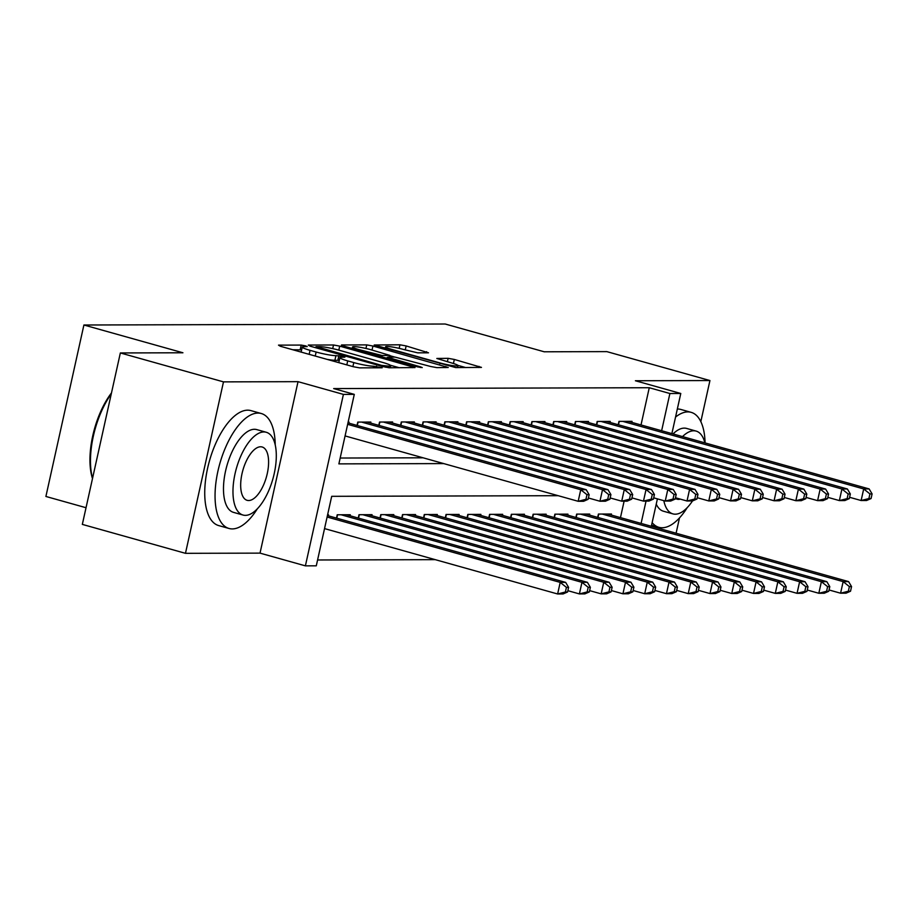 <?xml version="1.0" encoding="UTF-8"?>
<svg xmlns="http://www.w3.org/2000/svg" width="918" height="918" viewBox="0 0 918 918"><rect width="100%" height="100%" fill="white"/><g stroke="black" fill="none" stroke-linecap="round" stroke-linejoin="round"><path stroke-width="1.38" d="M305.533 345.868L301.196 345.076L278.498 345.134L280.415 346.281L353.304 366.718L359.489 367.854L382.186 367.785L373.58 366.213A14.998 1.675 12.5 0 1 353.786 362.587L347.715 360.889A14.998 1.675 12.5 0 1 339.901 357.618A14.998 1.675 12.5 0 1 341.588 357.24L344.904 357.148L343.194 356.425L335.919 355.645A14.998 1.675 12.5 0 1 316.125 352.03L310.054 350.332A14.998 1.675 12.5 0 1 302.24 347.061A14.998 1.675 12.5 0 1 303.927 346.671L307.243 346.579L305.533 345.868M301.62 349.861L292.716 349.735M339.281 360.43L334.898 360.281L335.919 355.645M428.511 352.81L406.146 345.937L399.961 344.801L374.223 344.996L455.741 367.59L481.468 367.395L454.33 359.454L448.145 358.318L436.83 358.468L451.518 362.931A12.542 1.4 12.5 0 1 458.048 365.662A12.542 1.4 12.5 0 1 440.089 362.954L392.101 349.506A12.542 1.4 12.5 0 1 385.571 346.774A12.542 1.4 12.5 0 1 403.53 349.471L417.713 352.845L428.511 352.81M641.016 424.942L649.267 387.729L669.888 393.512L680.777 393.478L671.884 433.606M120.35 352.948L223.487 381.877L185.47 553.324L82.333 524.396L120.35 352.948L182.923 352.776L83.905 325.006L445.219 324.02L544.225 351.789L606.809 351.617L709.935 380.545L635.394 380.752L680.777 393.478M185.47 553.324L260.024 553.129L298.029 381.67L223.487 381.877M298.029 381.67L343.412 394.396L354.291 394.373L338.88 463.877L443.738 463.59M649.267 387.729L333.67 388.578L354.291 394.373M339.706 346.12L333.509 344.984L308.31 345.053L310.215 346.201L383.104 366.638L389.289 367.774L415.028 367.579L339.706 346.12L338.811 350.137M341.53 344.961L366.741 344.893L372.926 346.029L448.248 367.487L436.934 367.636L430.749 366.511L395.004 357.091L387.316 357.228L420.536 366.879L422.246 367.602L417.541 366.89L341.427 345.42M676.096 533.232L679.492 517.913M700.824 421.66L709.935 380.545M348.84 423.129L349.069 422.119L348.14 422.119M370.608 423.072L370.838 422.062L357.779 422.096L357.033 425.424M392.376 423.014L392.606 421.993L379.547 422.039L378.801 425.367M414.144 422.957L414.362 421.936L401.304 421.97L400.569 425.309M435.912 422.9L436.13 421.878L423.072 421.913L422.337 425.252M457.669 422.831L457.898 421.821L444.84 421.855L444.094 425.195M479.437 422.773L479.666 421.764L466.608 421.798L465.862 425.137M501.205 422.716L501.435 421.706L488.365 421.741L487.63 425.068M522.973 422.659L523.191 421.637L510.133 421.683L509.398 425.011M544.73 422.601L544.959 421.58L531.901 421.614L531.166 424.954M566.498 422.544L566.727 421.523L553.669 421.557L552.923 424.896M588.266 422.475L588.495 421.465L575.437 421.5L574.691 424.839M610.034 422.418L610.252 421.408L597.193 421.442L596.459 424.782M340.176 458.036L423.106 457.807M618.227 424.713L618.962 421.385L632.02 421.351L631.802 422.36M317.582 559.98L435.27 559.659M620.465 517.626L624.114 501.171M328.3 515.813L328.529 514.791L327.588 514.803M336.493 518.108L337.227 514.769L350.286 514.734L350.068 515.755M358.261 518.05L358.995 514.711L372.054 514.677L371.824 515.686M380.018 517.993L380.763 514.654L393.822 514.619L393.592 515.629M401.786 517.936L402.532 514.596L415.59 514.562L415.361 515.572M423.554 517.867L424.288 514.539L437.347 514.493L437.129 515.514M445.322 517.809L446.056 514.47L459.115 514.436L458.897 515.457M467.078 517.752L467.824 514.413L480.883 514.378L480.653 515.4M488.846 517.695L489.592 514.355L502.651 514.321L502.421 515.331M510.615 517.637L511.349 514.298L524.419 514.264L524.189 515.273M532.383 517.58L533.117 514.241L546.176 514.206L545.958 515.216M554.151 517.511L554.885 514.183L567.944 514.149L567.714 515.159M575.907 517.454L576.653 514.114L589.712 514.08L589.482 515.101M597.675 517.396L598.421 514.057L611.48 514.023L611.25 515.044M83.905 325.006L45.9 496.466L86.04 507.723M558.213 495.697L331.696 496.317L316.285 565.821L305.396 565.855L343.412 394.396M260.024 553.129L305.396 565.855M657.414 498.864L651.332 526.278M661.637 430.737L669.888 393.512M641.097 523.409L646.031 501.113M302.24 347.061L301.219 351.697A14.998 1.675 12.5 0 0 301.62 352.225M327.141 359.386A14.998 1.675 12.5 0 0 334.898 360.281M339.901 357.618L338.88 362.254A14.998 1.675 12.5 0 0 339.281 362.794M399.261 367.739L390.357 365.249M316.32 346.637L381.647 365.387L389.071 366.167A14.998 1.675 12.5 0 0 390.758 365.777A14.998 1.675 12.5 0 0 382.955 362.518L339.212 350.251A14.998 1.675 12.5 0 0 319.418 346.625L316.32 346.637M389.794 355.679L394.82 357.091M370.516 349.62A12.542 1.4 12.5 0 0 352.558 346.924A12.542 1.4 12.5 0 0 359.087 349.643L382.175 355.518L389.863 355.381L370.516 349.62M465.701 367.567L457.91 365.375M567.576 591.995L568.598 587.359L566.429 587.371L565.396 592.007L567.576 591.995L563.078 593.957L557.628 593.98L560.198 582.391L565.637 582.379L327.428 515.56M324.536 528.596L557.628 593.98L565.396 592.007M327.106 517.018L560.198 582.391L566.429 587.371M565.637 582.379L568.598 587.359M588.117 499.312L589.149 494.687L586.969 494.687L585.948 499.323L588.117 499.312L583.619 501.285L578.179 501.297L580.75 489.719L347.647 424.334M586.969 494.687L580.75 489.719L586.189 489.696L347.968 422.888M585.948 499.323L578.179 501.297L345.076 435.924M589.149 494.687L586.189 489.696M92.488 478.576A58.27 25.75 -74.3 0 1 111.48 392.927M111.262 393.925A59.704 26.381 105.7 0 0 92.557 478.278M275.228 444.978A59.704 26.381 105.7 0 0 261.274 413.513A59.704 26.381 105.7 0 0 257.992 413.066A59.704 26.381 105.7 0 0 218.794 467.457A59.704 26.381 105.7 0 0 229.03 528.481A59.704 26.381 105.7 0 0 232.311 528.917A59.704 26.381 105.7 0 0 257.304 508.859M261.274 413.513L250.958 410.621A59.704 26.381 105.7 0 0 247.676 410.174A59.704 26.381 105.7 0 0 208.478 464.565A59.704 26.381 105.7 0 0 218.713 525.589L229.03 528.481M243.029 515.044L233.539 512.382A42.985 18.991 -74.3 0 1 226.172 468.455A42.985 18.991 -74.3 0 1 254.389 429.291A42.985 18.991 -74.3 0 1 256.753 429.601L266.243 432.263A42.985 18.991 105.7 0 0 263.879 431.953A42.985 18.991 105.7 0 0 235.662 471.118A42.985 18.991 105.7 0 0 243.029 515.044A42.985 18.991 105.7 0 0 245.393 515.365A42.985 18.991 105.7 0 0 273.61 476.201A42.985 18.991 105.7 0 0 266.243 432.263M248.675 500.528A27.701 12.244 105.7 0 0 266.863 475.294A27.701 12.244 105.7 0 0 262.123 446.986A27.701 12.244 105.7 0 0 260.597 446.779A27.701 12.244 105.7 0 0 242.409 472.013A27.701 12.244 105.7 0 0 247.16 500.333A27.701 12.244 105.7 0 0 248.675 500.528M705.081 442.912A59.704 26.381 105.7 0 0 691.139 412.343A59.704 26.381 105.7 0 0 687.857 411.895A59.704 26.381 105.7 0 0 675.556 417.047M652.136 522.663A59.704 26.381 105.7 0 0 658.894 527.311A59.704 26.381 105.7 0 0 662.176 527.747A59.704 26.381 105.7 0 0 687.18 507.688M691.139 412.343L680.823 409.451A59.704 26.381 105.7 0 0 677.541 409.003A59.704 26.381 105.7 0 0 677.335 409.015M663.806 500.654A42.985 18.991 105.7 0 0 672.894 513.873L663.404 511.211A42.985 18.991 -74.3 0 1 656.244 504.108M673.032 433.927A42.985 18.991 -74.3 0 1 684.266 428.121A42.985 18.991 -74.3 0 1 686.63 428.431L696.108 431.093A42.985 18.991 105.7 0 0 693.756 430.783A42.985 18.991 105.7 0 0 682.522 436.589M672.894 513.873A42.985 18.991 105.7 0 0 675.258 514.195A42.985 18.991 105.7 0 0 692.47 500.976L687.008 500.999L675.476 497.763M675.338 498.359A27.701 12.244 105.7 0 0 677.025 499.162A27.701 12.244 105.7 0 0 678.551 499.358A27.701 12.244 105.7 0 0 680.284 499.117M704.875 442.855A42.985 18.991 105.7 0 0 696.108 431.093M589.345 591.938L590.366 587.302L588.197 587.313L587.164 591.938L589.345 591.938L584.835 593.9L579.396 593.923L581.966 582.333L587.405 582.322L346.476 514.746M567.863 590.687L579.396 593.923L587.164 591.938M341.037 514.757L581.966 582.333L588.197 587.313M587.405 582.322L590.366 587.302M611.101 591.88L612.134 587.245L609.954 587.245L608.932 591.88L611.101 591.88L606.603 593.843L601.164 593.854L603.734 582.276L609.173 582.264L368.244 514.688M589.631 590.63L601.164 593.854L608.932 591.88M362.805 514.7L603.734 582.276L609.954 587.245M609.173 582.264L612.134 587.245M632.869 591.823L633.902 587.187L631.722 587.187L630.7 591.823L632.869 591.823L628.371 593.785L622.932 593.797L625.502 582.219L630.941 582.196L390.012 514.631M611.399 590.561L622.932 593.797L630.7 591.823M384.573 514.642L625.502 582.219L631.722 587.187M630.941 582.196L633.902 587.187M654.637 591.754L655.67 587.13L653.49 587.13L652.457 591.766L654.637 591.754L650.139 593.728L644.7 593.739L647.259 582.161L652.709 582.138L411.78 514.573M633.168 590.504L644.7 593.739L652.457 591.766M406.341 514.585L647.259 582.161L653.49 587.13M652.709 582.138L655.67 587.13M609.885 499.254L610.918 494.618L608.737 494.63L607.716 499.266L609.885 499.254L605.387 501.228L599.947 501.239L602.518 489.65L361.589 422.085M608.737 494.63L602.518 489.65L607.957 489.638L367.028 422.062M607.716 499.266L599.947 501.239L588.415 498.004M610.918 494.618L607.957 489.638M631.653 499.197L632.686 494.561L630.505 494.572L629.473 499.208L631.653 499.197L627.155 501.171L621.715 501.182L624.274 489.592L383.357 422.028M630.505 494.572L624.274 489.592L629.725 489.581L388.796 422.005M629.473 499.208L621.715 501.182L610.183 497.946M632.686 494.561L629.725 489.581M653.421 499.14L654.442 494.504L652.273 494.515L651.241 499.151L653.421 499.14L648.911 501.102L643.472 501.125L646.043 489.535L405.113 421.959M652.273 494.515L646.043 489.535L651.482 489.524L410.553 421.947M651.241 499.151L643.472 501.125L631.94 497.889M654.442 494.504L651.482 489.524M675.189 499.082L676.21 494.446L674.03 494.458L673.009 499.082L675.189 499.082L670.679 501.044L665.24 501.067L667.811 489.478L426.881 421.901M674.03 494.458L667.811 489.478L673.25 489.466L432.321 421.89M673.009 499.082L665.24 501.067L653.708 497.831M676.21 494.446L673.25 489.466M676.405 591.697L677.427 587.061L675.258 587.072L674.225 591.708L676.405 591.697L671.896 593.671L666.457 593.682L669.027 582.092L674.466 582.081L433.537 514.505M654.924 590.446L666.457 593.682L674.225 591.708M428.098 514.528L669.027 582.092L675.258 587.072M674.466 582.081L677.427 587.061M694.777 499.025L696.946 499.025L697.978 494.389L695.798 494.389L694.777 499.025L687.008 500.999L689.579 489.42L448.65 421.844M695.798 494.389L689.579 489.42L695.018 489.397L454.089 421.832M696.946 499.025L692.447 500.987M697.978 494.389L695.018 489.397M698.173 591.64L699.195 587.004L697.014 587.015L695.993 591.651L698.173 591.64L693.664 593.602L688.225 593.625L690.795 582.035L696.234 582.023L455.305 514.447M676.692 590.389L688.225 593.625L695.993 591.651M449.866 514.47L690.795 582.035L697.014 587.015M696.234 582.023L699.195 587.004M718.714 498.956L719.746 494.332L717.566 494.332L716.533 498.967L718.714 498.956L714.215 500.93L708.776 500.941L711.335 489.363L470.418 421.787M717.566 494.332L711.335 489.363L716.786 489.34L475.857 421.775M716.533 498.967L708.776 500.941L697.244 497.705M719.746 494.332L716.786 489.34M719.93 591.582L720.963 586.946L718.783 586.958L717.761 591.582L719.93 591.582L715.432 593.544L709.993 593.567L712.563 581.978L718.002 581.966L477.073 514.39M698.46 590.331L709.993 593.567L717.761 591.582M471.634 514.401L712.563 581.978L718.783 586.958M718.002 581.966L720.963 586.946M740.482 498.899L741.503 494.274L739.334 494.274L738.301 498.91L740.482 498.899L735.984 500.872L730.533 500.884L733.103 489.294L492.174 421.729M739.334 494.274L733.103 489.294L738.542 489.283L497.625 421.706M738.301 498.91L730.533 500.884L719.001 497.648M741.503 494.274L738.542 489.283M741.698 591.525L742.731 586.889L740.551 586.889L739.518 591.525L741.698 591.525L737.2 593.487L731.761 593.498L734.32 581.92L739.77 581.909L498.841 514.332M720.228 590.274L731.761 593.498L739.518 591.525M493.402 514.344L734.32 581.92L740.551 586.889M739.77 581.909L742.731 586.889M762.25 498.841L763.271 494.205L761.091 494.217L760.07 498.853L762.25 498.841L757.74 500.815L752.301 500.826L754.871 489.237L513.942 421.672M761.091 494.217L754.871 489.237L760.311 489.225L519.381 421.649M760.07 498.853L752.301 500.826L740.769 497.59M763.271 494.205L760.311 489.225M763.466 591.467L764.487 586.832L762.319 586.832L761.286 591.467L763.466 591.467L758.968 593.43L753.517 593.441L756.088 581.863L761.527 581.84L520.609 514.275M741.985 590.205L753.517 593.441L761.286 591.467M515.159 514.287L756.088 581.863L762.319 586.832M761.527 581.84L764.487 586.832M784.006 498.784L785.039 494.148L782.859 494.159L781.838 498.795L784.006 498.784L779.508 500.746L774.069 500.769L776.639 489.179L535.71 421.603M782.859 494.159L776.639 489.179L782.079 489.168L541.15 421.591M781.838 498.795L774.069 500.769L762.537 497.533M785.039 494.148L782.079 489.168M785.234 591.399L786.256 586.774L784.075 586.774L783.054 591.41L785.234 591.399L780.725 593.372L775.285 593.384L777.856 581.805L783.295 581.783L542.366 514.218M763.753 590.148L775.285 593.384L783.054 591.41M536.927 514.229L777.856 581.805L784.075 586.774M783.295 581.783L786.256 586.774M805.774 498.726L806.807 494.091L804.627 494.102L803.594 498.726L805.774 498.726L801.276 500.689L795.837 500.712L798.408 489.122L557.478 421.546M804.627 494.102L798.408 489.122L803.847 489.11L562.918 421.534M803.594 498.726L795.837 500.712L784.305 497.476M806.807 494.091L803.847 489.11M806.991 591.341L808.024 586.705L805.843 586.717L804.822 591.353L806.991 591.341L802.493 593.315L797.053 593.326L799.624 581.737L805.063 581.725L564.134 514.149M785.521 590.09L797.053 593.326L804.822 591.353M558.695 514.172L799.624 581.737L805.843 586.717M805.063 581.725L808.024 586.705M827.543 498.669L828.564 494.033L826.395 494.033L825.362 498.669L827.543 498.669L823.044 500.631L817.594 500.643L820.164 489.064L579.235 421.488M826.395 494.033L820.164 489.064L825.603 489.053L584.686 421.477M825.362 498.669L817.594 500.643L806.073 497.418M828.564 494.033L825.603 489.053M828.759 591.284L829.792 586.648L827.611 586.659L826.579 591.295L828.759 591.284L824.261 593.246L818.822 593.269L821.392 581.679L826.831 581.668L585.902 514.091M807.289 590.033L818.822 593.269L826.579 591.295M580.463 514.114L821.392 581.679L827.611 586.659M826.831 581.668L829.792 586.648M849.311 498.612L850.332 493.976L848.163 493.976L847.13 498.612L849.311 498.612L844.801 500.574L839.362 500.585L841.932 489.007L601.003 421.431M848.163 493.976L841.932 489.007L847.371 488.984L606.442 421.419M847.13 498.612L839.362 500.585L827.829 497.349M850.332 493.976L847.371 488.984M850.527 591.226L851.548 586.591L849.38 586.602L848.347 591.226L850.527 591.226L846.029 593.189L840.578 593.212L843.149 581.622L848.588 581.61L607.67 514.034M829.057 589.976L840.578 593.212L848.347 591.226M602.219 514.046L843.149 581.622L849.38 586.602M848.588 581.61L851.548 586.591M871.067 498.543L872.1 493.918L869.92 493.918L868.898 498.554L871.067 498.543L866.569 500.517L861.13 500.528L863.7 488.938L622.771 421.373M869.92 493.918L863.7 488.938L869.139 488.927L628.21 421.362M868.898 498.554L861.13 500.528L849.598 497.292M872.1 493.918L869.139 488.927M300.175 349.712L301.196 345.076M376.162 367.808L376.518 366.202M337.835 360.269L338.857 355.633M309.159 354.337L310.054 350.332M315.241 356.046L316.125 352.03M346.82 364.905L347.715 360.889M352.902 366.603L353.786 362.587M373.224 367.82L373.58 366.213M412.331 367.705L412.595 366.557M332.706 348.622L333.509 344.984M317.49 348.232L317.662 347.44M381.463 366.179L381.647 365.387M385.732 367.269L385.973 366.179M388.727 367.739L389.071 366.167M365.949 348.461L366.741 344.893M372.031 350.045L372.926 346.029M445.551 367.613L445.815 366.466M389.576 359.053L389.76 358.249M420.398 367.521L420.536 366.879M358.904 350.446L359.087 349.643M375.818 355.186L375.99 354.394M381.877 356.884L382.175 355.518M388.98 357.102L389.335 355.495M391.929 350.297L392.101 349.506M439.917 363.757L440.089 362.954M447.376 361.772L448.145 358.318M453.435 363.494L454.33 359.454M478.783 367.521L479.035 366.374M399.169 348.358L399.961 344.801M405.251 349.953L406.146 345.937M426.342 352.822L426.595 351.674M336.78 518.188L337.537 514.769M358.536 518.131L359.294 514.711M380.304 518.073L381.062 514.654M402.073 518.004L402.83 514.596M358.077 422.096L357.32 425.504M379.845 422.028L379.088 425.447M401.614 421.97L400.856 425.39M423.37 421.913L422.613 425.332M423.841 517.947L424.598 514.539M445.138 421.855L444.381 425.275M445.597 517.89L446.355 514.47M466.906 421.798L466.149 425.218M467.365 517.832L468.123 514.413M488.674 421.741L487.917 425.149M489.133 517.775L489.891 514.355M510.431 421.672L509.674 425.091M510.901 517.718L511.659 514.298M532.199 421.614L531.442 425.034M532.658 517.649L533.415 514.241M553.967 421.557L553.21 424.977M554.426 517.591L555.183 514.183M575.735 421.5L574.978 424.919M576.194 517.534L576.952 514.114M597.503 421.442L596.746 424.862M597.962 517.477L598.72 514.057M619.26 421.385L618.502 424.793M315.723 347.738L315.953 346.729M390.322 367.762L390.758 365.777M387.075 358.341L387.316 357.228M352.191 348.565L352.558 346.924M389.473 357.102L389.863 355.381M385.216 348.415L385.571 346.774M457.623 367.59L458.048 365.662M658.894 527.311L651.562 525.257"/></g></svg>
